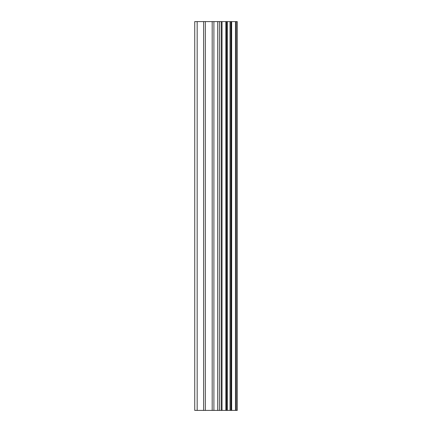<?xml version="1.0" encoding="UTF-8"?>
<svg xmlns="http://www.w3.org/2000/svg" width="432" height="432" viewBox="0 0 432 432"><rect width="100%" height="100%" fill="white"/><g stroke="black" fill="none" stroke-linecap="round" stroke-linejoin="round"><path stroke-width="0.65" d="M236.288 21.6L237.26 21.6L237.26 410.4L236.288 410.4L236.288 21.6L194.74 21.6L194.74 410.4L197.17 410.4L197.17 21.6M197.17 410.4L236.288 410.4M235.472 410.4L235.472 21.6M222.021 410.4L222.021 21.6M221.2 410.4L221.2 21.6M231.649 410.4L231.649 21.6M231.314 410.4L231.314 21.6M230.888 410.4L230.888 21.6M230.029 410.4L230.029 21.6M227.459 410.4L227.459 21.6M226.6 410.4L226.6 21.6M226.206 410.4L226.206 21.6M225.871 410.4L225.871 21.6M219.407 410.4L219.407 21.6M217.69 410.4L217.69 21.6M213.899 410.4L213.899 21.6M212.182 410.4L212.182 21.6M205.34 410.4L205.34 21.6M203.623 410.4L203.623 21.6"/></g></svg>
